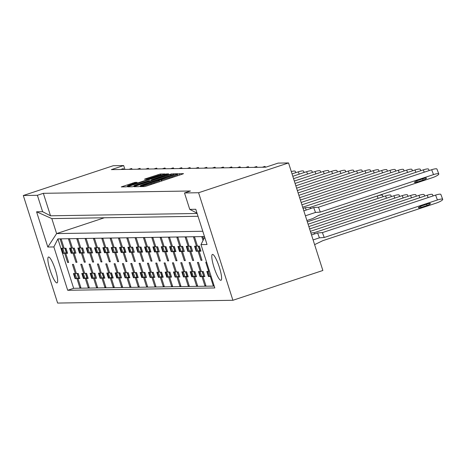 <?xml version="1.0" encoding="UTF-8"?>
<svg xmlns="http://www.w3.org/2000/svg" width="466" height="466" viewBox="0 0 466 466"><rect width="100%" height="100%" fill="white"/><g stroke="black" fill="none" stroke-linecap="round" stroke-linejoin="round"><path stroke-width="0.7" d="M141.285 186.179L140.208 186.627L144.553 186.557L146.912 185.905L181.996 174.284L183.534 173.643L179.189 173.713L177.022 174.604A6.687 0.384 -17.7 0 1 177.156 174.639A6.687 0.384 -17.7 0 1 172.094 176.655L169.17 177.622A6.687 0.384 -17.7 0 1 161.626 179.707L158.894 180.61A6.687 0.384 -17.7 0 1 159.028 180.645A6.687 0.384 -17.7 0 1 153.966 182.66L151.042 183.627A6.687 0.384 -17.7 0 1 143.499 185.713L141.285 186.179M48.615 256.999A13.63 2.551 71.7 0 1 55.297 269.54A13.63 2.551 71.7 0 1 57.038 282.897A13.63 2.551 71.7 0 1 56.893 282.92A13.63 2.551 71.7 0 1 50.212 270.385A13.63 2.551 71.7 0 1 48.47 257.022A13.63 2.551 71.7 0 1 48.615 256.999M212.566 254.401A13.63 2.551 71.7 0 1 219.247 266.936A13.63 2.551 71.7 0 1 220.989 280.299A13.63 2.551 71.7 0 1 220.843 280.322A13.63 2.551 71.7 0 1 214.162 267.781A13.63 2.551 71.7 0 1 212.42 254.424A13.63 2.551 71.7 0 1 212.566 254.401M135.041 182.375L121.253 186.918L126.123 186.849L128.482 186.196L165.15 173.946L160.281 174.01L146.033 178.6L144.448 179.229L146.557 179.212L154.811 176.602A5.592 0.32 -17.7 0 1 161.236 174.884A5.592 0.32 -17.7 0 1 157.001 176.567L133.905 184.221A5.592 0.32 -17.7 0 1 127.48 185.94A5.592 0.32 -17.7 0 1 131.715 184.256L137.15 182.352L135.041 182.375L135.262 183.08M124.911 169.414L123.676 165.552L111.362 169.63L265.812 167.183L278.126 163.1L288.541 162.937L198.586 192.738L184.501 192.959L189.738 209.368L195.778 209.269L207.026 244.51L200.98 244.609L214.814 287.953L67.698 290.283L53.87 246.939L47.823 247.038L36.581 211.797L42.622 211.698L50.52 215.799L197.118 213.475M123.676 165.552L113.255 165.715L23.3 195.516L57.621 303.063L232.907 300.285L198.586 192.738M184.501 192.959L190.46 190.99L43.344 193.32L37.385 195.295L23.3 195.516M135.559 186.085L134.022 186.726L138.845 186.65L141.204 185.998L177.872 173.742L173.002 173.812L170.643 174.465L135.559 186.085L135.752 186.697M132.484 186.75L127.661 186.825L129.199 186.184L164.282 174.564L166.642 173.911L168.75 173.888L152.941 179.229L151.357 179.859L152.766 179.847L171.622 173.841L132.484 186.75M43.344 193.32L50.52 215.799M197.013 213.148L189.738 209.368M37.385 195.295L42.622 211.698M208.815 276.379L208.43 276.501L208.85 276.495M211.069 276.221L209.479 276.489M209.455 271.154L206.811 271.439L208.43 276.501M200.479 276.507L200.095 276.635L200.514 276.629M203.595 276.064L201.143 276.618M203.689 276.361L203.013 276.588L205.92 285.705L204.877 285.722L201.97 276.606M201.3 271.229L200.351 271.544L197.444 262.428L198.487 262.41L201.394 271.527L203.269 271.497L204.889 276.559L204.388 276.565M203.759 276.577L203.013 276.588M200.351 271.544L198.475 271.573L200.095 276.635M192.965 271.363L192.021 271.672L189.109 262.562L190.151 262.544L193.058 271.661L194.934 271.626L196.553 276.693L196.052 276.699M192.021 271.672L190.145 271.701L191.759 276.769L192.143 276.641M195.26 276.198L192.808 276.752M192.178 276.763L191.759 276.769M195.359 276.495L194.677 276.722L197.584 285.833L196.541 285.85L193.635 276.74M195.423 276.711L194.677 276.722M184.629 271.492L183.686 271.806L180.773 262.69L181.816 262.678L184.722 271.789L186.598 271.76L188.217 276.821L187.716 276.833M183.686 271.806L181.81 271.835L183.423 276.897L183.808 276.775M186.924 276.332L184.472 276.886M183.849 276.891L183.423 276.897M187.023 276.629L186.342 276.851L189.248 285.967L188.206 285.984L185.299 276.868M187.087 276.839L186.342 276.851M176.294 271.626L175.35 271.94L172.437 262.824L173.48 262.807L176.393 271.923L178.268 271.894L179.882 276.955L179.381 276.961M175.35 271.94L173.474 271.969L175.088 277.031L175.472 276.903M178.589 276.46L176.142 277.014M175.513 277.025L175.088 277.031M178.688 276.757L178.006 276.985L180.913 286.101L179.87 286.118L176.964 277.002M178.752 276.973L178.006 276.985M167.958 271.76L167.014 272.068L164.102 262.958L165.145 262.94L168.057 272.057L169.933 272.028L171.546 277.089L171.045 277.095M167.014 272.068L165.139 272.103L166.752 277.165L167.137 277.037M170.259 276.594L167.807 277.148M167.178 277.159L166.752 277.165M170.352 276.891L169.671 277.119L172.577 286.235L171.54 286.246L168.628 277.136M170.422 277.107L169.671 277.119M159.622 271.888L158.679 272.202L155.772 263.086L156.809 263.074L159.721 272.185L161.597 272.156L163.211 277.218L162.716 277.229M158.679 272.202L156.803 272.231L158.417 277.293L158.801 277.171M161.923 276.728L159.471 277.282M158.842 277.287L158.417 277.293M162.017 277.025L161.335 277.253L164.242 286.363L163.205 286.38L160.292 277.264M162.086 277.241L161.335 277.253M151.293 272.022L150.343 272.336L147.437 263.22L148.473 263.203L151.386 272.319L153.262 272.29L154.875 277.352L154.38 277.357M150.343 272.336L148.468 272.365L150.081 277.427L150.466 277.299M153.588 276.862L151.135 277.41M150.506 277.421L150.081 277.427M153.681 277.159L152.999 277.381L155.912 286.497L154.869 286.514L151.957 277.398M153.751 277.369L152.999 277.381M142.957 272.156L142.008 272.464L139.101 263.354L140.144 263.337L143.05 272.453L144.926 272.424L146.54 277.486L146.044 277.491M142.008 272.464L140.132 272.499L141.751 277.561L142.13 277.433M145.252 276.99L142.8 277.544M142.171 277.555L141.751 277.561M145.345 277.287L144.664 277.515L147.576 286.631L146.534 286.642L143.621 277.532M145.415 277.503L144.664 277.515M134.622 272.284L133.672 272.598L130.765 263.488L131.808 263.471L134.715 272.581L136.59 272.552L138.204 277.614L137.709 277.625M133.672 272.598L131.796 272.627L133.416 277.695L133.794 277.567M136.917 277.124L134.464 277.678M133.835 277.684L133.416 277.695M137.01 277.421L136.328 277.649L139.241 286.759L138.198 286.776L135.291 277.66M137.08 277.637L136.328 277.649M126.286 272.418L125.337 272.732L122.43 263.616L123.473 263.599L126.379 272.715L128.255 272.686L129.868 277.748L129.373 277.759M125.337 272.732L123.461 272.761L125.08 277.823L125.465 277.695M128.581 277.258L126.129 277.806M125.5 277.818L125.08 277.823M128.674 277.555L127.999 277.777L130.905 286.893L129.863 286.91L126.956 277.794M128.744 277.765L127.999 277.777M117.95 272.552L117.001 272.866L114.094 263.75L115.137 263.733L118.044 272.849L119.919 272.82L121.539 277.882L121.038 277.887M117.001 272.866L115.125 272.895L116.745 277.957L117.129 277.829M120.245 277.387L117.793 277.94M117.164 277.952L116.745 277.957M120.339 277.684L119.663 277.911L122.57 287.027L121.527 287.039L118.62 277.928M120.409 277.899L119.663 277.911M109.615 272.68L108.665 272.994L105.759 263.884L106.801 263.867L109.708 272.977L111.584 272.948L113.203 278.016L112.702 278.021M108.665 272.994L106.79 273.024L108.409 278.091L108.794 277.963M111.91 277.52L109.458 278.074M108.828 278.08L108.409 278.091M112.003 277.818L111.327 278.045L114.234 287.155L113.191 287.173L110.285 278.056M112.073 278.033L111.327 278.045M101.279 272.814L100.336 273.128L97.423 264.012L98.466 263.995L101.372 273.111L103.248 273.082L104.867 278.144L104.367 278.155M100.336 273.128L98.46 273.158L100.074 278.219L100.458 278.091M103.574 277.654L101.122 278.202M100.493 278.214L100.074 278.219M103.673 277.952L102.992 278.173L105.899 287.289L104.856 287.306L101.949 278.19M103.737 278.161L102.992 278.173M92.944 272.948L92 273.262L89.088 264.146L90.13 264.129L93.037 273.245L94.913 273.216L96.532 278.278L96.031 278.284M92 273.262L90.124 273.292L91.738 278.353L92.122 278.225M95.239 277.783L92.786 278.336M92.163 278.348L91.738 278.353M95.338 278.08L94.656 278.307L97.563 287.423L96.52 287.435L93.614 278.324M95.402 278.295L94.656 278.307M84.608 273.076L83.664 273.391L80.752 264.28L81.795 264.263L84.707 273.373L86.583 273.344L88.196 278.412L87.695 278.418M83.664 273.391L81.789 273.42L83.402 278.487L83.787 278.359M86.903 277.917L84.457 278.47M83.828 278.476L83.402 278.487M87.002 278.214L86.321 278.441L89.227 287.551L88.185 287.569L85.278 278.458M87.066 278.429L86.321 278.441M76.273 273.21L75.329 273.525L72.416 264.408L73.459 264.391L76.372 273.507L78.247 273.478L79.861 278.54L79.36 278.551M75.329 273.525L73.453 273.554L75.067 278.616L75.451 278.487M78.573 278.051L76.121 278.598M75.492 278.61L75.067 278.616M78.667 278.348L77.985 278.569L80.892 287.685L79.855 287.703L76.942 278.586M78.737 278.557L77.985 278.569M123.065 168.686A4.258 0.798 71.7 0 1 123.106 168.669A4.258 0.798 71.7 0 1 123.152 168.657A4.258 0.798 71.7 0 1 123.892 169.432M131.4 168.558A4.258 0.798 71.7 0 1 131.441 168.535A4.258 0.798 71.7 0 1 131.488 168.529A4.258 0.798 71.7 0 1 132.227 169.298M139.736 168.424A4.258 0.798 71.7 0 1 139.777 168.401A4.258 0.798 71.7 0 1 139.823 168.395A4.258 0.798 71.7 0 1 140.563 169.164M148.071 168.29A4.258 0.798 71.7 0 1 148.112 168.273A4.258 0.798 71.7 0 1 148.159 168.261A4.258 0.798 71.7 0 1 148.899 169.036M156.407 168.162A4.258 0.798 71.7 0 1 156.448 168.139A4.258 0.798 71.7 0 1 156.494 168.133A4.258 0.798 71.7 0 1 157.234 168.902M164.743 168.028A4.258 0.798 71.7 0 1 164.783 168.005A4.258 0.798 71.7 0 1 164.83 167.999A4.258 0.798 71.7 0 1 165.57 168.768M173.078 167.894A4.258 0.798 71.7 0 1 173.119 167.876A4.258 0.798 71.7 0 1 173.166 167.865A4.258 0.798 71.7 0 1 173.905 168.64M181.414 167.766A4.258 0.798 71.7 0 1 181.455 167.743A4.258 0.798 71.7 0 1 181.501 167.737A4.258 0.798 71.7 0 1 182.241 168.506M189.744 167.632A4.258 0.798 71.7 0 1 189.79 167.609A4.258 0.798 71.7 0 1 189.837 167.603A4.258 0.798 71.7 0 1 190.577 168.372M198.079 167.498A4.258 0.798 71.7 0 1 198.126 167.48A4.258 0.798 71.7 0 1 198.172 167.469A4.258 0.798 71.7 0 1 198.912 168.243M206.415 167.37A4.258 0.798 71.7 0 1 206.461 167.346A4.258 0.798 71.7 0 1 206.508 167.341A4.258 0.798 71.7 0 1 207.248 168.11M214.75 167.236A4.258 0.798 71.7 0 1 214.791 167.212A4.258 0.798 71.7 0 1 214.838 167.207A4.258 0.798 71.7 0 1 215.577 167.976M223.086 167.102A4.258 0.798 71.7 0 1 223.127 167.084A4.258 0.798 71.7 0 1 223.173 167.073A4.258 0.798 71.7 0 1 223.913 167.847M231.421 166.974A4.258 0.798 71.7 0 1 231.462 166.95A4.258 0.798 71.7 0 1 231.509 166.945A4.258 0.798 71.7 0 1 232.249 167.713M239.757 166.84A4.258 0.798 71.7 0 1 239.798 166.816A4.258 0.798 71.7 0 1 239.844 166.811A4.258 0.798 71.7 0 1 240.584 167.579M248.093 166.706A4.258 0.798 71.7 0 1 248.133 166.682A4.258 0.798 71.7 0 1 248.18 166.677A4.258 0.798 71.7 0 1 248.92 167.451M256.428 166.578A4.258 0.798 71.7 0 1 256.469 166.554A4.258 0.798 71.7 0 1 256.516 166.543A4.258 0.798 71.7 0 1 257.255 167.317M264.764 166.444A4.258 0.798 71.7 0 1 264.805 166.42A4.258 0.798 71.7 0 1 264.851 166.414A4.258 0.798 71.7 0 1 265.591 167.183M196.565 251.127L196.18 251.25L196.605 251.244M199.687 250.685L197.235 251.238M199.78 250.982L199.099 251.209L202.005 260.319L200.968 260.337L198.056 251.221M197.386 245.844L196.442 246.159L193.53 237.043L194.572 237.031L197.485 246.141L199.361 246.112L200.974 251.174L200.473 251.186M199.85 251.197L199.099 251.209M196.442 246.159L194.567 246.188L196.18 251.25M189.05 245.978L188.107 246.293L185.2 237.177L186.237 237.159L189.149 246.275L191.025 246.246L192.639 251.308L192.143 251.314M188.107 246.293L186.231 246.322L187.845 251.384L188.229 251.256M191.351 250.819L188.899 251.366M188.27 251.378L187.845 251.384M191.444 251.116L190.763 251.337L193.675 260.453L192.633 260.471L189.72 251.355M191.514 251.325L190.763 251.337M180.721 246.112L179.771 246.421L176.864 237.31L177.907 237.293L180.814 246.409L182.689 246.38L184.303 251.442L183.808 251.448M179.771 246.421L177.895 246.456L179.509 251.518L179.893 251.39M183.016 250.947L180.563 251.5M179.934 251.512L179.509 251.518M183.109 251.244L182.427 251.471L185.34 260.587L184.297 260.599L181.385 251.489M183.179 251.459L182.427 251.471M172.385 246.24L171.436 246.555L168.529 237.444L169.572 237.427L172.478 246.537L174.354 246.508L175.967 251.57L175.472 251.582M171.436 246.555L169.56 246.584L171.179 251.652L171.558 251.524M174.68 251.081L172.228 251.634M171.599 251.64L171.179 251.652M174.773 251.378L174.092 251.605L177.004 260.715L175.962 260.733L173.055 251.617M174.843 251.593L174.092 251.605M164.049 246.374L163.1 246.689L160.193 237.573L161.236 237.555L164.143 246.671L166.018 246.642L167.632 251.704L167.137 251.716M163.1 246.689L161.224 246.718L162.844 251.78L163.228 251.652M166.345 251.215L163.892 251.762M163.263 251.774L162.844 251.78M166.438 251.512L165.756 251.733L168.669 260.849L167.626 260.867L164.719 251.751M166.508 251.722L165.756 251.733M155.714 246.508L154.764 246.823L151.858 237.707L152.9 237.689L155.807 246.805L157.683 246.776L159.302 251.838L158.801 251.844M154.764 246.823L152.889 246.852L154.508 251.914L154.893 251.786M158.009 251.343L155.557 251.896M154.928 251.908L154.508 251.914M158.102 251.64L157.426 251.867L160.333 260.983L159.29 260.995L156.384 251.885M158.172 251.856L157.426 251.867M147.378 246.636L146.429 246.951L143.522 237.841L144.565 237.823L147.472 246.933L149.347 246.904L150.967 251.972L150.466 251.978M146.429 246.951L144.553 246.98L146.173 252.048L146.557 251.92M149.673 251.477L147.221 252.03M146.592 252.036L146.173 252.048M149.767 251.774L149.091 252.001L151.998 261.111L150.955 261.129L148.048 252.013M149.836 251.99L149.091 252.001M139.043 246.77L138.093 247.085L135.187 237.969L136.229 237.951L139.136 247.067L141.012 247.038L142.631 252.1L142.13 252.112M138.093 247.085L136.223 247.114L137.837 252.176L138.221 252.048M141.338 251.611L138.885 252.158M138.256 252.17L137.837 252.176M141.431 251.908L140.755 252.129L143.662 261.245L142.619 261.263L139.713 252.147M141.501 252.118L140.755 252.129M130.707 246.904L129.764 247.219L126.851 238.103L127.894 238.085L130.8 247.201L132.676 247.172L134.295 252.234L133.794 252.24M129.764 247.219L127.888 247.248L129.501 252.31L129.886 252.182M133.002 251.739L130.55 252.292M129.921 252.304L129.501 252.31M133.101 252.036L132.42 252.263L135.326 261.379L134.284 261.391L131.377 252.281M133.165 252.252L132.42 252.263M122.372 247.032L121.428 247.347L118.515 238.237L119.558 238.219L122.471 247.33L124.34 247.3L125.96 252.368L125.459 252.374M121.428 247.347L119.552 247.376L121.166 252.444L121.55 252.316M124.667 251.873L122.22 252.426M121.591 252.432L121.166 252.444M124.766 252.17L124.084 252.397L126.991 261.508L125.948 261.525L123.041 252.415M124.83 252.386L124.084 252.397M114.036 247.166L113.092 247.481L110.18 238.365L111.223 238.347L114.135 247.463L116.011 247.434L117.624 252.496L117.123 252.508M113.092 247.481L111.217 247.51L112.83 252.572L113.215 252.444M116.331 252.007L113.885 252.555M113.255 252.566L112.83 252.572M116.43 252.304L115.749 252.525L118.655 261.642L117.613 261.659L114.706 252.543M116.494 252.514L115.749 252.525M105.7 247.3L104.757 247.615L101.844 238.499L102.887 238.481L105.799 247.597L107.675 247.568L109.289 252.63L108.788 252.636M104.757 247.615L102.881 247.644L104.495 252.706L104.879 252.578M108.001 252.135L105.549 252.689M104.92 252.7L104.495 252.706M108.095 252.432L107.413 252.659L110.32 261.776L109.283 261.793L106.37 252.677M108.164 252.648L107.413 252.659M97.365 247.429L96.421 247.743L93.515 238.633L94.551 238.615L97.464 247.726L99.34 247.696L100.953 252.764L100.458 252.77M96.421 247.743L94.546 247.772L96.159 252.84L96.544 252.712M99.666 252.269L97.213 252.822M96.584 252.834L96.159 252.84M99.759 252.566L99.077 252.793L101.99 261.904L100.947 261.921L98.035 252.811M99.829 252.782L99.077 252.793M89.035 247.562L88.086 247.877L85.179 238.761L86.222 238.749L89.128 247.86L91.004 247.83L92.618 252.892L92.122 252.904M88.086 247.877L86.21 247.906L87.824 252.968L88.208 252.846M91.33 252.403L88.878 252.956M88.249 252.962L87.824 252.968M91.423 252.7L90.742 252.922L93.654 262.038L92.612 262.055L89.699 252.939M91.493 252.91L90.742 252.922M80.7 247.696L79.75 248.011L76.843 238.895L77.886 238.877L80.793 247.994L82.668 247.964L84.282 253.026L83.787 253.032M79.75 248.011L77.874 248.04L79.494 253.102L79.872 252.974M82.995 252.531L80.542 253.085M79.913 253.096L79.494 253.102M83.088 252.828L82.406 253.055L85.319 262.172L84.276 262.189L81.369 253.073M83.158 253.044L82.406 253.055M72.364 247.83L71.415 248.139L68.508 239.029L69.55 239.011L72.457 248.128L74.333 248.093L75.946 253.16L75.451 253.166M71.415 248.139L69.539 248.168L71.158 253.236L71.543 253.108M74.659 252.665L72.207 253.219M71.578 253.23L71.158 253.236M74.752 252.962L74.071 253.189L76.983 262.3L75.941 262.317L73.034 253.207M74.822 253.178L74.071 253.189M64.028 247.959L63.079 248.273L60.172 239.157L61.215 239.145L64.122 248.256L65.997 248.227L67.617 253.288L67.116 253.3M63.079 248.273L61.203 248.302L62.823 253.364L63.207 253.242M66.323 252.799L63.871 253.353M63.242 253.358L62.823 253.364M66.417 253.096L65.741 253.318L68.648 262.434L67.605 262.451L64.698 253.335M66.487 253.306L65.741 253.318M204.487 236.565L57.889 238.889L73.657 288.308L67.698 290.283M214.22 286.083L73.657 288.308M203.659 239.244L202.908 236.897L201.865 236.914L203.019 240.526M214.057 285.576L213.212 285.588L210.306 276.472M206.624 262.282L205.78 262.294L208.686 271.41M232.907 300.285L322.862 270.484L288.541 162.937M200.98 244.609L204.685 237.188M57.889 238.889L53.87 246.939M213.981 285.332L213.212 285.588M201.912 260.022L200.968 260.337M193.576 260.156L192.633 260.471M185.241 260.29L184.297 260.599M176.905 260.418L175.962 260.733M168.576 260.552L167.626 260.867M160.24 260.686L159.29 260.995M151.904 260.814L150.955 261.129M143.569 260.948L142.619 261.263M135.233 261.082L134.284 261.391M126.898 261.21L125.948 261.525M118.562 261.344L117.613 261.659M110.226 261.478L109.283 261.793M101.891 261.607L100.947 261.921M93.555 261.741L92.612 262.055M85.22 261.875L84.276 262.189M76.89 262.003L75.941 262.317M68.554 262.137L67.605 262.451M205.826 285.408L204.877 285.722M197.491 285.536L196.541 285.85M189.155 285.67L188.206 285.984M180.82 285.804L179.87 286.118M172.484 285.932L171.54 286.246M164.149 286.066L163.205 286.38M155.813 286.2L154.869 286.514M147.477 286.334L146.534 286.642M139.142 286.462L138.198 286.776M130.812 286.596L129.863 286.91M122.476 286.73L121.527 287.039M114.141 286.858L113.191 287.173M105.805 286.992L104.856 287.306M97.47 287.126L96.52 287.435M89.134 287.254L88.185 287.569M80.799 287.388L79.855 287.703M198.015 216.282L51.825 218.601L56.607 233.588L202.797 231.27M104.361 217.768L56.607 233.588L47.823 247.038M36.581 211.797L51.825 218.601M141.122 185.753L174.057 174.657A6.687 0.384 -17.7 0 0 166.513 176.742L145.462 183.715A6.687 0.384 -17.7 0 0 140.394 185.73A6.687 0.384 -17.7 0 0 140.534 185.759L141.204 185.998M138.175 184.122A5.592 0.32 -17.7 0 0 133.94 185.806A5.592 0.32 -17.7 0 0 140.359 184.087L150.081 180.761L148.671 180.773L138.175 184.122M433.514 174.604L431.679 169.717A6.39 1.264 -20.5 0 1 436.957 169.071L438.786 173.952A6.39 1.264 159.5 0 0 433.514 174.604L320.323 212.1L315.505 212.449L305.411 215.799M306.913 220.505L312.803 218.554L318.907 215.286L432.099 177.785A6.39 1.264 159.5 0 0 438.786 173.952M315.505 212.449L313.676 207.562L303.826 210.83M313.676 207.562L318.488 207.213L320.323 212.1M431.679 169.717L318.488 207.213M417.868 180.464L423.827 178.49A3.192 0.635 -20.5 0 1 426.466 178.169A3.192 0.635 -20.5 0 1 423.116 180.086L417.163 182.055A3.192 0.635 -20.5 0 1 414.524 182.381A3.192 0.635 -20.5 0 1 417.868 180.464M437.423 199.984L435.594 195.103A6.39 1.264 -20.5 0 1 440.871 194.45L442.7 199.337A6.39 1.264 159.5 0 0 437.423 199.984L324.231 237.485L319.42 237.835L313.111 239.926M314.614 244.633L322.822 240.666L436.013 203.17A6.39 1.264 159.5 0 0 442.7 199.337M207.312 271.433L208.908 276.559L207.487 271.492L207.865 271.422M211.022 276.07L209.1 276.554M319.42 237.835L317.591 232.948L311.527 234.957M317.591 232.948L322.402 232.598L324.231 237.485M435.594 195.103L322.402 232.598M421.782 205.85L427.736 203.875A3.192 0.635 -20.5 0 1 430.374 203.549A3.192 0.635 -20.5 0 1 427.031 205.465L421.072 207.44A3.192 0.635 -20.5 0 1 418.433 207.766A3.192 0.635 -20.5 0 1 421.782 205.85M424.223 172.187L423.344 169.851A6.39 1.264 -20.5 0 1 428.621 169.199L429.134 170.562M198.306 246.13L198.86 246.124M198.289 246.194L200.095 251.256L198.481 246.188M195.062 246.182L196.664 251.308L195.237 246.24L195.615 246.17M199.652 250.574L196.85 251.302M200.939 251.063L200.095 251.256M306.22 210.038L305.341 207.696L303.069 208.448M305.341 207.696L310.158 207.347L310.618 208.582M423.344 169.851L310.158 207.347M415.888 172.321L415.008 169.979A6.39 1.264 -20.5 0 1 420.285 169.333L420.798 170.696M189.971 246.264L190.524 246.252M189.953 246.328L191.573 251.39L190.145 246.322M186.732 246.316L188.328 251.442L186.901 246.374L187.28 246.304M191.316 250.708L188.52 251.436M192.604 251.197L191.759 251.384M415.008 169.979L302.667 207.201M407.552 172.455L406.678 170.113A6.39 1.264 -20.5 0 1 411.95 169.467L412.462 170.824M181.635 246.392L182.189 246.386M181.618 246.456L183.237 251.518L181.81 246.456M178.396 246.444L180.185 251.57L178.565 246.508L178.944 246.438M182.981 250.842L180.185 251.57M184.268 251.331L183.423 251.518M406.678 170.113L301.91 204.819M399.216 172.583L398.343 170.247A6.39 1.264 -20.5 0 1 403.62 169.595L404.127 170.958M173.3 246.526L173.853 246.52M173.288 246.59L175.088 251.652L173.474 246.584M170.061 246.578L171.657 251.704L170.23 246.636L170.614 246.566M174.645 250.97L171.849 251.698M175.932 251.459L175.088 251.652M398.343 170.247L301.153 202.442M390.881 172.717L390.007 170.375A6.39 1.264 -20.5 0 1 395.285 169.729L395.791 171.092M164.97 246.66L165.517 246.648M164.952 246.724L166.758 251.78L165.139 246.718M161.725 246.712L163.321 251.838L161.894 246.77L162.279 246.7M166.31 251.104L163.514 251.832M167.597 251.593L166.758 251.78M390.007 170.375L300.389 200.065M382.545 172.851L381.671 170.509A6.39 1.264 -20.5 0 1 386.949 169.863L387.456 171.22M156.634 246.788L157.188 246.782M156.617 246.852L158.23 251.92L156.803 246.852M153.39 246.84L155.178 251.966L153.559 246.904L153.943 246.834M157.974 251.238L155.178 251.966M159.261 251.727L158.423 251.914M381.671 170.509L299.632 197.689M374.21 172.979L373.336 170.643A6.39 1.264 -20.5 0 1 378.613 169.991L379.12 171.354M148.299 246.922L148.852 246.916M148.281 246.986L150.087 252.048L148.468 246.98M145.054 246.974L146.842 252.1L145.229 247.032L145.608 246.963M149.638 251.366L146.842 252.1M150.926 251.856L150.087 252.048M373.336 170.643L298.875 195.312M365.874 173.113L365 170.772A6.39 1.264 -20.5 0 1 370.278 170.125L370.785 171.488M139.963 247.056L140.516 247.044M139.946 247.12L141.751 252.176L140.132 247.114M136.719 247.108L138.32 252.234L136.893 247.166L137.272 247.096M141.303 251.5L138.507 252.228M142.596 251.99L141.751 252.176M365 170.772L298.118 192.93M428.132 197.572L427.258 195.231A6.39 1.264 -20.5 0 1 432.535 194.584L433.042 195.941M202.221 271.515L202.774 271.503M202.203 271.573L203.817 276.641L202.39 271.573M198.976 271.562L200.578 276.693L199.151 271.626L199.53 271.556M203.56 275.959L200.764 276.688M204.854 276.449L204.009 276.635M310.892 232.959L314.067 232.732L314.527 233.961M427.258 195.231L314.067 232.732M419.796 197.701L418.922 195.365A6.39 1.264 -20.5 0 1 424.2 194.712L424.707 196.075M193.885 271.643L194.439 271.637M193.868 271.707L195.481 276.769L194.054 271.707M190.641 271.695L192.429 276.821L190.815 271.754L191.194 271.69M195.225 276.093L192.429 276.821M196.518 276.583L195.673 276.769M418.922 195.365L310.368 231.328M411.466 197.834L410.587 195.499A6.39 1.264 -20.5 0 1 415.864 194.846L416.377 196.209M185.55 271.777L186.103 271.765M185.532 271.841L187.338 276.903L185.724 271.835M182.305 271.829L183.907 276.955L182.48 271.888L182.858 271.818M186.889 276.221L184.093 276.95M188.182 276.711L187.338 276.903M410.587 195.499L309.61 228.946M403.131 197.968L402.251 195.627A6.39 1.264 -20.5 0 1 407.529 194.98L408.041 196.343M177.214 271.911L177.767 271.899M177.196 271.969L178.816 277.037L177.389 271.969M173.969 271.963L175.571 277.089L174.144 272.022L174.523 271.952M178.56 276.355L175.758 277.084M179.847 276.845L179.002 277.031M402.251 195.627L308.853 226.569M394.795 198.102L393.916 195.761A6.39 1.264 -20.5 0 1 399.193 195.114L399.706 196.471M168.878 272.039L169.432 272.033M168.861 272.103L170.48 277.165L169.053 272.103M165.634 272.092L167.422 277.218L165.809 272.15L166.187 272.086M170.224 276.489L167.422 277.218M171.511 276.979L170.667 277.165M393.916 195.761L308.09 224.193M386.46 198.231L385.58 195.895A6.39 1.264 -20.5 0 1 390.858 195.242L391.37 196.605M160.543 272.173L161.096 272.167M160.525 272.237L162.331 277.299L160.718 272.231M157.298 272.226L158.9 277.352L157.473 272.284L157.852 272.214M161.888 276.618L159.087 277.346M163.176 277.107L162.331 277.299M385.58 195.895L307.333 221.816M378.124 198.365L377.244 196.023A6.39 1.264 -20.5 0 1 382.522 195.376L383.035 196.739M152.207 272.307L152.761 272.295M152.19 272.371L153.809 277.433L152.382 272.365M148.969 272.36L150.565 277.486L149.137 272.418L149.516 272.348M153.553 276.752L150.757 277.48M154.84 277.241L153.996 277.427M377.244 196.023L318.587 215.461M357.538 173.247L356.665 170.905A6.39 1.264 -20.5 0 1 361.942 170.259L362.455 171.616M131.628 247.19L132.181 247.178M131.61 247.248L133.224 252.316L131.802 247.248M128.383 247.236L130.171 252.362L128.558 247.3L128.936 247.23M132.967 251.634L130.171 252.362M134.26 252.123L133.416 252.31M356.665 170.905L297.355 190.553M349.209 173.375L348.329 171.039A6.39 1.264 -20.5 0 1 353.607 170.387L354.119 171.75M123.292 247.318L123.845 247.312M123.274 247.382L125.08 252.444L123.467 247.376M120.047 247.37L121.836 252.496L120.222 247.429L120.601 247.364M124.632 251.762L121.836 252.496M125.925 252.252L125.08 252.444M348.329 171.039L296.597 188.177M340.873 173.509L339.994 171.173A6.39 1.264 -20.5 0 1 345.271 170.521L345.784 171.884M114.956 247.452L115.51 247.44M114.939 247.516L116.558 252.578L115.131 247.51M111.712 247.504L113.314 252.63L111.887 247.562L112.265 247.493M116.302 251.896L113.5 252.624M117.589 252.386L116.745 252.572M339.994 171.173L295.84 185.8M143.872 272.435L144.425 272.429M143.86 272.499L145.474 277.561L144.046 272.499M140.633 272.488L142.421 277.614L140.802 272.552L141.186 272.482M145.217 276.886L142.421 277.614M146.505 277.375L145.66 277.561M135.542 272.569L136.089 272.563M135.524 272.633L137.33 277.695L135.711 272.627M132.297 272.622L133.893 277.748L132.466 272.68L132.851 272.61M136.882 277.014L134.086 277.742M138.169 277.503L137.33 277.695M127.206 272.703L127.76 272.692M127.189 272.767L128.995 277.823L127.375 272.761M123.962 272.756L125.558 277.882L124.131 272.814L124.515 272.744M128.546 277.148L125.75 277.876M129.833 277.637L128.995 277.823M332.538 173.643L331.658 171.302A6.39 1.264 -20.5 0 1 336.935 170.655L337.448 172.012M106.621 247.586L107.174 247.574M106.603 247.644L108.223 252.712L106.796 247.644M103.376 247.632L105.165 252.758L103.551 247.696L103.93 247.627M107.966 252.03L105.165 252.758M109.254 252.52L108.409 252.706M331.658 171.302L295.077 183.423M324.202 173.771L323.322 171.436A6.39 1.264 -20.5 0 1 328.6 170.783L329.113 172.146M98.285 247.714L98.839 247.708M98.268 247.778L99.887 252.84L98.46 247.778M95.047 247.766L96.835 252.892L95.215 247.825L95.594 247.761M99.631 252.164L96.835 252.892M100.918 252.648L100.074 252.84M323.322 171.436L294.32 181.041M315.866 173.905L314.993 171.57A6.39 1.264 -20.5 0 1 320.264 170.917L320.777 172.28M89.95 247.848L90.503 247.836M89.938 247.912L91.552 252.974L90.124 247.906M86.711 247.9L88.307 253.026L86.88 247.959L87.259 247.889M91.295 252.292L88.499 253.021M92.583 252.782L91.738 252.968M314.993 171.57L293.563 178.664M118.871 272.831L119.424 272.826M118.853 272.895L120.467 277.963L119.04 272.895M115.626 272.884L117.415 278.01L115.801 272.948L116.18 272.878M120.211 277.282L117.415 278.01M121.498 277.771L120.659 277.957M110.535 272.965L111.089 272.96M110.518 273.029L112.323 278.091L110.704 273.024M107.291 273.018L109.079 278.144L107.465 273.076L107.844 273.006M111.875 277.41L109.079 278.144M113.168 277.899L112.323 278.091M102.2 273.099L102.753 273.088M102.182 273.163L103.988 278.219L102.369 273.158M98.955 273.152L100.557 278.278L99.13 273.21L99.508 273.14M103.539 277.544L100.743 278.272M104.833 278.033L103.988 278.219M307.531 174.039L306.657 171.698A6.39 1.264 -20.5 0 1 311.935 171.051L312.441 172.408M81.614 247.982L82.167 247.97M81.602 248.04L83.216 253.108L81.789 248.04M78.375 248.029L80.164 253.155L78.544 248.093L78.929 248.023M82.96 252.426L80.164 253.155M84.247 252.916L83.402 253.102M306.657 171.698L292.805 176.288M299.195 174.168L298.322 171.832A6.39 1.264 -20.5 0 1 303.599 171.179L304.106 172.542M73.284 248.11L73.832 248.104M73.267 248.174L74.88 253.236L73.453 248.174M70.04 248.162L71.828 253.288L70.209 248.221L70.593 248.157M74.624 252.56L71.828 253.288M75.911 253.05L75.073 253.236M298.322 171.832L292.042 173.911M291.297 171.564A6.39 1.264 -20.5 0 1 295.263 171.313L295.77 172.676M64.949 248.244L65.502 248.232M64.931 248.308L66.737 253.37L65.118 248.302M61.704 248.296L63.3 253.422L61.873 248.355L62.258 248.285M66.288 252.689L63.492 253.417M67.576 253.178L66.737 253.37M93.864 273.233L94.417 273.222M93.847 273.292L95.466 278.359L94.039 273.292M90.62 273.28L92.408 278.406L90.794 273.344L91.173 273.274M95.204 277.678L92.408 278.406M96.497 278.167L95.652 278.353M85.528 273.361L86.082 273.356M85.511 273.425L87.317 278.487L85.703 273.42M82.284 273.414L84.072 278.54L82.459 273.472L82.837 273.408M86.874 277.806L84.072 278.54M88.161 278.295L87.317 278.487M77.193 273.495L77.746 273.484M77.175 273.559L78.795 278.621L77.368 273.554M73.948 273.548L75.55 278.674L74.123 273.606L74.502 273.536M78.538 277.94L75.737 278.668M79.826 278.429L78.981 278.616M143.773 186.569L143.499 185.713M151.304 184.449L151.042 183.627M154.229 183.482L153.966 182.66M161.498 181.076L161.061 179.719M162.005 180.907L161.626 179.707M169.432 178.443L169.17 177.622M172.356 177.476L172.094 176.655M179.626 175.07L179.189 173.713M143.208 186.581L142.934 185.724M170.935 175.379L170.643 174.465M173.311 174.767L173.002 173.812M140.662 186.173L140.534 185.759M129.391 186.796L129.199 186.184M164.545 175.385L164.282 174.564M166.869 174.616L166.642 173.911M151.613 180.54L151.398 179.87M146.225 179.212L146.033 178.6M158.207 175.548L157.922 174.663M160.578 174.936L160.281 174.01M123.03 186.901L122.838 186.289M132.944 183.849L132.682 183.027M423.116 180.086L422.668 178.874M417.163 182.055L416.726 180.895M208.401 271.416L209.974 276.355M427.031 205.465L426.576 204.259M421.072 207.44L420.641 206.275M196.151 246.165L197.73 251.11M187.815 246.298L189.394 251.238M179.48 246.427L181.058 251.372M171.144 246.561L172.723 251.506M162.809 246.695L164.387 251.634M154.473 246.823L156.052 251.768M146.143 246.957L147.716 251.902M137.808 247.091L139.381 252.03M200.065 271.544L201.638 276.489M191.73 271.678L193.308 276.623M183.394 271.812L184.973 276.752M175.059 271.946L176.637 276.886M166.723 272.074L168.302 277.02M158.388 272.208L159.966 277.154M150.052 272.342L151.631 277.282M129.472 247.219L131.051 252.164M121.137 247.353L122.715 252.298M112.801 247.487L114.38 252.426M141.716 272.47L143.295 277.416M133.381 272.604L134.959 277.55M125.045 272.738L126.624 277.678M104.466 247.615L106.044 252.56M96.13 247.749L97.709 252.694M87.794 247.883L89.373 252.822M116.716 272.866L118.288 277.812M108.38 273L109.953 277.946M100.044 273.134L101.623 278.074M79.459 248.011L81.037 252.956M71.123 248.145L72.702 253.09M62.788 248.279L64.366 253.219M91.709 273.262L93.287 278.208M83.373 273.396L84.952 278.342M75.038 273.53L76.616 278.47M264.805 166.42L262.341 167.236M256.469 166.554L254.011 167.37M248.133 166.682L245.675 167.498M239.798 166.816L237.34 167.632M231.462 166.95L229.004 167.766M223.127 167.084L220.668 167.894M214.791 167.212L212.333 168.028M206.461 167.346L203.997 168.162M198.126 167.48L195.662 168.296M189.79 167.609L187.326 168.424M181.455 167.743L178.991 168.558M173.119 167.876L170.655 168.692M164.783 168.005L162.325 168.82M156.448 168.139L153.99 168.954M148.112 168.273L145.654 169.088M139.777 168.401L137.319 169.216M131.441 168.535L128.983 169.35M123.106 168.669L120.647 169.484M159.389 181.769L159.028 180.645M177.517 175.764L177.156 174.639M140.551 186.208L140.394 185.73M151.578 180.552L151.357 179.859M134.109 186.33L133.94 185.806M127.649 186.464L127.48 185.94M161.364 175.303L161.236 174.884M208.867 276.548L207.254 271.486M199.862 251.244L198.248 246.182M196.623 251.296L195.004 246.234M191.526 251.378L189.912 246.316M188.287 251.43L186.668 246.368M183.196 251.512L181.577 246.444M179.952 251.558L178.332 246.497M174.861 251.64L173.241 246.578M171.616 251.692L169.997 246.63M166.525 251.774L164.906 246.712M163.281 251.826L161.667 246.764M158.19 251.908L156.57 246.84M154.945 251.96L153.331 246.893M149.854 252.036L148.235 246.974M146.609 252.089L144.996 247.027M141.518 252.17L139.905 247.108M138.274 252.222L136.66 247.161M203.776 276.629L202.162 271.567M200.531 276.682L198.918 271.614M195.44 276.763L193.827 271.695M192.196 276.81L190.582 271.748M187.105 276.891L185.491 271.829M183.86 276.944L182.247 271.882M178.769 277.025L177.156 271.963M175.525 277.078L173.911 272.016M170.434 277.159L168.82 272.092M167.195 277.206L165.576 272.144M162.098 277.287L160.485 272.226M158.859 277.34L157.24 272.278M153.768 277.421L152.149 272.36M150.524 277.474L148.904 272.412M133.183 252.304L131.569 247.242M129.938 252.356L128.325 247.289M124.847 252.432L123.234 247.37M121.603 252.485L119.989 247.423M116.512 252.566L114.898 247.504M113.267 252.619L111.654 247.557M145.433 277.555L143.813 272.488M142.188 277.608L140.569 272.54M137.097 277.684L135.478 272.622M133.853 277.736L132.233 272.674M128.762 277.818L127.142 272.756M125.517 277.87L123.904 272.808M108.176 252.7L106.563 247.638M104.937 252.753L103.318 247.685M99.841 252.834L98.227 247.766M96.602 252.881L94.982 247.819M91.511 252.962L89.891 247.9M88.266 253.015L86.647 247.953M120.426 277.952L118.807 272.884M117.182 278.004L115.568 272.936M112.09 278.08L110.477 273.018M108.846 278.132L107.232 273.07M103.755 278.214L102.141 273.152M100.51 278.266L98.897 273.204M83.175 253.096L81.556 248.034M79.931 253.149L78.311 248.081M74.84 253.23L73.22 248.162M71.595 253.277L69.982 248.215M66.504 253.358L64.885 248.296M63.259 253.411L61.646 248.349M95.419 278.348L93.806 273.286M92.175 278.4L90.561 273.332M87.084 278.476L85.47 273.414M83.839 278.528L82.226 273.466M78.748 278.61L77.135 273.548M75.509 278.662L73.89 273.6"/></g></svg>
